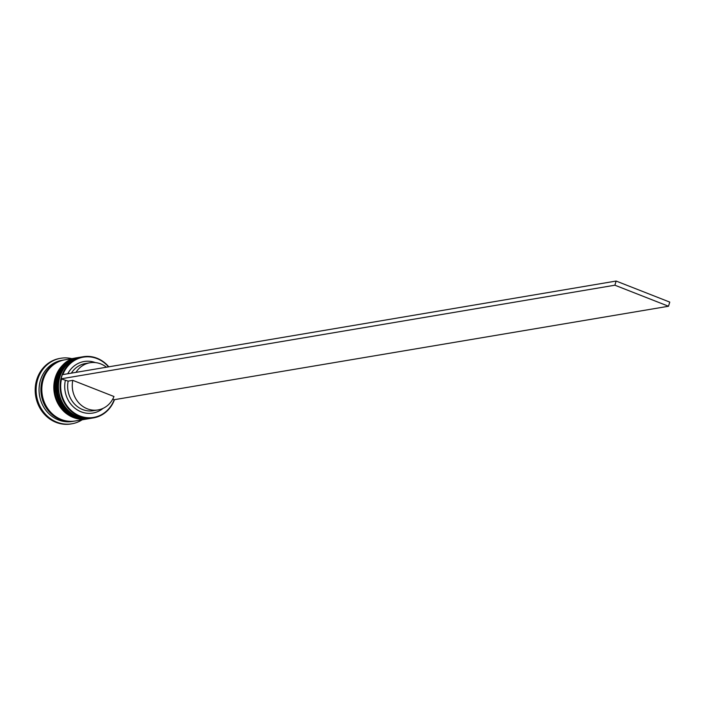 <?xml version="1.0" encoding="UTF-8"?>
<svg xmlns="http://www.w3.org/2000/svg" width="705" height="705" viewBox="0 0 705 705"><rect width="100%" height="100%" fill="white"/><g stroke="black" fill="none" stroke-linecap="round" stroke-linejoin="round"><path stroke-width="1.06" d="M108.499 366.873A30.571 27.707 80.4 0 0 97.07 358.607A30.571 27.707 80.4 0 0 62.842 374.593M114.43 399.805A31.011 28.103 -99.6 0 1 93.457 417.898A31.011 28.103 -99.6 0 1 79.559 416.408A31.011 28.103 -99.6 0 1 60.154 384.304A31.011 28.103 -99.6 0 1 83.111 356.739A31.011 28.103 -99.6 0 1 97.008 358.228A31.011 28.103 -99.6 0 1 108.79 366.82M61.494 379.017A30.571 27.707 80.4 0 0 79.868 415.959A30.571 27.707 80.4 0 0 114.201 399.709L668.507 306.252L614.892 285.208L616.135 281.048L62.287 374.681L61.035 378.841L68.174 381.123L72.791 380.348L113.972 396.51A23.926 21.679 -99.6 0 1 97.995 409.94A23.926 21.679 -99.6 0 1 87.27 408.794A23.926 21.679 -99.6 0 1 72.791 380.348M83.111 356.739L81.454 357.021A31.011 28.103 80.4 0 0 58.489 384.586A31.011 28.103 80.4 0 0 77.894 416.69A31.011 28.103 80.4 0 0 91.791 418.18L93.457 417.898M79.145 357.417A31.011 28.103 80.4 0 0 78.687 357.488A31.011 28.103 80.4 0 0 55.721 385.053A31.011 28.103 80.4 0 0 75.127 417.157A31.011 28.103 80.4 0 0 89.024 418.647A31.011 28.103 80.4 0 0 89.482 418.558M74.712 421.061A31.011 28.103 -99.6 0 1 74.254 421.141L72.403 421.458A31.011 28.103 -99.6 0 1 58.506 419.969A31.011 28.103 -99.6 0 1 39.11 387.865A31.011 28.103 -99.6 0 1 62.066 360.299L63.917 359.982A31.011 28.103 -99.6 0 1 64.375 359.911M82.141 419.81A33.232 30.112 -99.6 0 1 71.857 423.793A33.232 30.112 -99.6 0 1 56.964 422.198A33.232 30.112 -99.6 0 1 36.175 387.803A33.232 30.112 -99.6 0 1 60.78 358.263A33.232 30.112 -99.6 0 1 71.804 358.651M90.222 418.444A31.011 28.103 -99.6 0 1 89.949 418.488A31.011 28.103 -99.6 0 1 76.052 416.999A31.011 28.103 -99.6 0 1 56.647 384.895A31.011 28.103 -99.6 0 1 79.603 357.329A31.011 28.103 -99.6 0 1 79.885 357.285M87.455 418.911A31.011 28.103 -99.6 0 1 87.173 418.955A31.011 28.103 -99.6 0 1 73.276 417.466A31.011 28.103 -99.6 0 1 53.871 385.362A31.011 28.103 -99.6 0 1 76.836 357.796A31.011 28.103 -99.6 0 1 77.109 357.752M87.173 418.955L75.179 420.982A31.011 28.103 -99.6 0 1 61.282 419.493A31.011 28.103 -99.6 0 1 41.877 387.398A31.011 28.103 -99.6 0 1 64.834 359.832L76.836 357.796M74.254 421.141A31.011 28.103 -99.6 0 1 60.357 419.651A31.011 28.103 -99.6 0 1 40.952 387.547A31.011 28.103 -99.6 0 1 63.917 359.982M71.39 423.864A33.232 30.112 -99.6 0 1 70.932 423.952A33.232 30.112 -99.6 0 1 56.039 422.357A33.232 30.112 -99.6 0 1 35.25 387.962A33.232 30.112 -99.6 0 1 59.855 358.422A33.232 30.112 -99.6 0 1 60.313 358.351M97.995 409.94L93.377 410.715A23.926 21.679 -99.6 0 1 82.661 409.57A23.926 21.679 -99.6 0 1 68.174 381.123M103.097 408.336A26.138 23.688 -99.6 0 1 81.11 411.808A26.138 23.688 -99.6 0 1 65.336 380.524M112.738 399.136L114.201 399.709M67.768 373.756A26.138 23.688 -99.6 0 1 95.369 362.59M71.364 373.148A23.926 21.679 -99.6 0 1 85.402 363.542L90.02 362.758A23.926 21.679 -99.6 0 1 106.437 367.217M75.981 372.372A23.926 21.679 -99.6 0 1 90.02 362.758M61.035 378.841L614.892 285.208M668.507 306.252L669.75 302.101L616.135 281.048M80.255 357.224A31.011 28.103 80.4 0 0 80.158 357.241C52.064 360.211 49.174 408.036 76.492 416.893L91.236 418.268A31.011 28.103 -99.6 0 1 90.681 418.365A31.011 28.103 -99.6 0 1 76.783 416.875A31.011 28.103 -99.6 0 1 57.387 384.771A31.011 28.103 -99.6 0 1 80.344 357.206A31.011 28.103 -99.6 0 1 80.899 357.118L80.158 357.241A31.011 28.103 80.4 0 0 57.202 384.807A31.011 28.103 80.4 0 0 76.598 416.911A31.011 28.103 80.4 0 0 90.496 418.391A31.011 28.103 80.4 0 0 90.593 418.382M77.48 357.691A31.011 28.103 80.4 0 0 77.391 357.708C49.297 360.678 46.407 408.503 73.725 417.369L88.469 418.735A31.011 28.103 -99.6 0 1 87.913 418.832A31.011 28.103 -99.6 0 1 74.016 417.342A31.011 28.103 -99.6 0 1 54.611 385.238A31.011 28.103 -99.6 0 1 77.576 357.673A31.011 28.103 -99.6 0 1 78.132 357.585L77.391 357.708A31.011 28.103 80.4 0 0 54.426 385.274A31.011 28.103 80.4 0 0 73.831 417.378A31.011 28.103 80.4 0 0 87.728 418.867A31.011 28.103 80.4 0 0 87.825 418.849M68.658 421.246A30.791 27.909 -99.6 0 1 60.419 419.449A30.791 27.909 -99.6 0 1 41.11 390.632A30.791 27.909 -99.6 0 1 58.594 361.727M79.603 357.329L78.687 357.488M60.78 358.263L59.855 358.422M71.857 423.793L70.932 423.952M89.949 418.488L89.024 418.647"/></g></svg>
